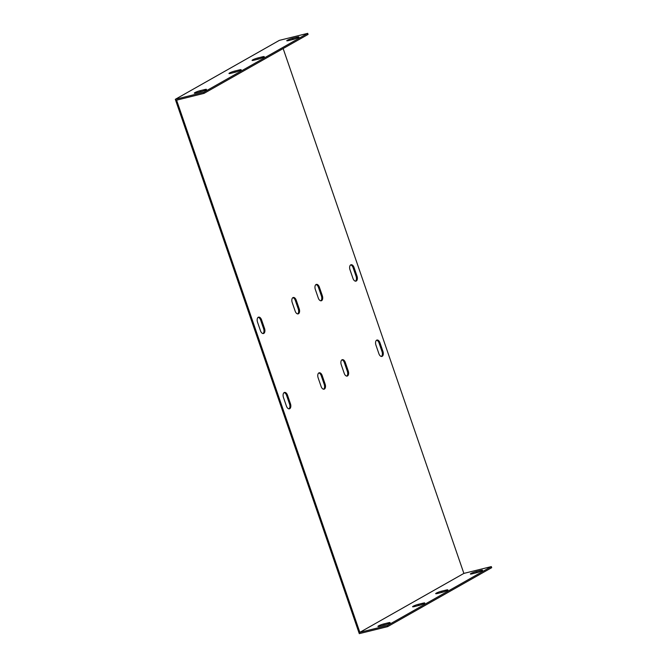 <?xml version="1.0" encoding="UTF-8"?>
<svg xmlns="http://www.w3.org/2000/svg" width="667" height="667" viewBox="0 0 667 667"><rect width="100%" height="100%" fill="white"/><g stroke="black" fill="none" stroke-linecap="round" stroke-linejoin="round"><path stroke-width="1" d="M203.677 92.296L307.712 33.35L308.079 34.426L204.052 93.372L203.677 92.296L175.304 99.325L358.546 631.499L359.288 633.65L387.66 626.63L491.696 567.675L491.329 566.6L387.294 625.554L359.838 632.349L176.597 100.167L204.052 93.372M202.943 91.154L200.484 91.763A4.019 0.517 -19 0 0 198.199 92.455M260.739 58.413L258.279 59.021A4.019 0.517 -19 0 0 255.995 59.705M237.619 71.511L235.159 72.119A4.019 0.517 -19 0 0 232.883 72.803M295.414 38.761L292.955 39.37A4.019 0.517 -19 0 0 290.679 40.053M283.15 48.549L463.873 573.403L359.838 632.349M257.529 322.178A4.019 2.268 -103.9 0 1 258.588 317.133A4.019 2.268 -103.9 0 1 261.572 319.885L264.541 328.489A4.019 2.268 -103.9 0 1 263.482 333.533A4.019 2.268 -103.9 0 1 260.489 330.782L257.529 322.178M292.204 302.526A4.019 2.268 -103.9 0 1 293.263 297.482A4.019 2.268 -103.9 0 1 296.248 300.233L299.216 308.846A4.019 2.268 -103.9 0 1 298.157 313.882A4.019 2.268 -103.9 0 1 295.164 311.13L292.204 302.526M315.324 289.428A4.019 2.268 -103.9 0 1 316.383 284.384A4.019 2.268 -103.9 0 1 319.368 287.135L322.336 295.739A4.019 2.268 -103.9 0 1 321.277 300.784A4.019 2.268 -103.9 0 1 318.284 298.032L315.324 289.428M350 269.776A4.019 2.268 -103.9 0 1 351.059 264.741A4.019 2.268 -103.9 0 1 354.044 267.492L357.012 276.096A4.019 2.268 -103.9 0 1 355.953 281.14A4.019 2.268 -103.9 0 1 352.96 278.389L350 269.776M375.93 345.081A4.019 2.268 -103.9 0 1 376.988 340.037A4.019 2.268 -103.9 0 1 379.973 342.788L382.933 351.392A4.019 2.268 -103.9 0 1 381.883 356.436A4.019 2.268 -103.9 0 1 378.889 353.685L375.93 345.081M341.254 364.724A4.019 2.268 -103.9 0 1 342.304 359.68A4.019 2.268 -103.9 0 1 345.298 362.431L348.257 371.044A4.019 2.268 -103.9 0 1 347.199 376.08A4.019 2.268 -103.9 0 1 344.214 373.328L341.254 364.724M318.134 377.822A4.019 2.268 -103.9 0 1 319.193 372.786A4.019 2.268 -103.9 0 1 322.178 375.538L325.137 384.142A4.019 2.268 -103.9 0 1 324.087 389.186A4.019 2.268 -103.9 0 1 321.094 386.435L318.134 377.822M290.462 403.785A4.019 2.268 -103.9 0 1 289.403 408.829A4.019 2.268 -103.9 0 1 286.418 406.078L283.458 397.474A4.019 2.268 -103.9 0 1 284.509 392.429A4.019 2.268 -103.9 0 1 287.502 395.181L290.462 403.785L289.545 404.019L286.585 395.414A4.019 2.268 76.1 0 0 284.075 392.63M307.712 33.35L279.34 40.37L175.304 99.325M262.998 333.558A4.019 2.268 76.1 0 0 263.615 328.714L260.655 320.11A4.019 2.268 76.1 0 0 258.146 317.334M297.674 313.915A4.019 2.268 76.1 0 0 298.291 309.071L295.331 300.467A4.019 2.268 76.1 0 0 292.821 297.682M320.794 300.817A4.019 2.268 76.1 0 0 321.411 295.973L318.451 287.369A4.019 2.268 76.1 0 0 315.941 284.584M355.469 281.166A4.019 2.268 76.1 0 0 356.086 276.321L353.126 267.717A4.019 2.268 76.1 0 0 350.617 264.932M381.399 356.461A4.019 2.268 76.1 0 0 382.016 351.617L379.056 343.013A4.019 2.268 76.1 0 0 376.547 340.237M346.723 376.113A4.019 2.268 76.1 0 0 347.34 371.269L344.38 362.665A4.019 2.268 76.1 0 0 341.871 359.88M323.603 389.211A4.019 2.268 76.1 0 0 324.22 384.367L321.261 375.763A4.019 2.268 76.1 0 0 318.751 372.978M288.928 408.863A4.019 2.268 76.1 0 0 289.545 404.019M196.065 92.98A4.019 0.517 161 0 1 194.289 93.147A4.019 0.517 161 0 1 196.181 92.013A4.019 0.517 161 0 1 200.108 90.687L204.711 89.553A4.019 0.517 161 0 1 206.478 89.395A4.019 0.517 161 0 1 204.594 90.529A4.019 0.517 161 0 1 200.659 91.846L196.065 92.98M253.86 60.238A4.019 0.517 161 0 1 252.084 60.397A4.019 0.517 161 0 1 253.977 59.263A4.019 0.517 161 0 1 257.904 57.946L262.506 56.803A4.019 0.517 161 0 1 264.274 56.645A4.019 0.517 161 0 1 262.389 57.779A4.019 0.517 161 0 1 258.454 59.096L253.86 60.238M230.74 73.337A4.019 0.517 161 0 1 228.973 73.495A4.019 0.517 161 0 1 230.857 72.361A4.019 0.517 161 0 1 234.792 71.044L239.386 69.902A4.019 0.517 161 0 1 241.162 69.743A4.019 0.517 161 0 1 239.27 70.877A4.019 0.517 161 0 1 235.343 72.194L230.74 73.337M288.536 40.587A4.019 0.517 161 0 1 286.768 40.745A4.019 0.517 161 0 1 288.653 39.611A4.019 0.517 161 0 1 292.588 38.294L297.182 37.152A4.019 0.517 161 0 1 298.958 36.993A4.019 0.517 161 0 1 297.065 38.127A4.019 0.517 161 0 1 293.138 39.445L288.536 40.587M386.56 624.412L384.1 625.021A4.019 0.517 -19 0 0 381.816 625.704M444.355 591.662L441.896 592.271A4.019 0.517 -19 0 0 439.611 592.963M421.236 604.761L418.776 605.369A4.019 0.517 -19 0 0 416.491 606.061M479.031 572.011L476.572 572.619A4.019 0.517 -19 0 0 474.287 573.312M463.873 573.403L491.329 566.6M379.681 626.238A4.019 0.517 161 0 1 377.906 626.396A4.019 0.517 161 0 1 379.79 625.262A4.019 0.517 161 0 1 383.725 623.945L388.319 622.803A4.019 0.517 161 0 1 390.095 622.644A4.019 0.517 161 0 1 388.211 623.778A4.019 0.517 161 0 1 384.275 625.096L379.681 626.238M437.477 593.488A4.019 0.517 161 0 1 435.701 593.647A4.019 0.517 161 0 1 437.585 592.513A4.019 0.517 161 0 1 441.521 591.195L446.115 590.062A4.019 0.517 161 0 1 447.891 589.895A4.019 0.517 161 0 1 446.006 591.029A4.019 0.517 161 0 1 442.071 592.354L437.477 593.488M414.357 606.586A4.019 0.517 161 0 1 412.581 606.745A4.019 0.517 161 0 1 414.465 605.611A4.019 0.517 161 0 1 418.401 604.294L423.003 603.16A4.019 0.517 161 0 1 424.771 602.993A4.019 0.517 161 0 1 422.886 604.127A4.019 0.517 161 0 1 418.951 605.453L414.357 606.586M472.153 573.837A4.019 0.517 161 0 1 470.377 574.004A4.019 0.517 161 0 1 472.261 572.87A4.019 0.517 161 0 1 476.196 571.544L480.799 570.41A4.019 0.517 161 0 1 482.566 570.252A4.019 0.517 161 0 1 480.682 571.386A4.019 0.517 161 0 1 476.747 572.703L472.153 573.837M387.294 625.554L387.66 626.63M388.603 623.612L388.319 622.803M204.986 90.353L204.711 89.553M384.1 625.021L383.725 623.945M200.484 91.763L200.108 90.687M446.398 590.862L446.115 590.062M262.781 57.612L262.506 56.803M441.896 592.271L441.521 591.195M258.279 59.021L257.904 57.946M423.278 603.96L423.003 603.16M239.661 70.71L239.386 69.902M418.776 605.369L418.401 604.294M235.159 72.119L234.792 71.044M481.074 571.21L480.799 570.41M297.457 37.961L297.182 37.152M476.572 572.619L476.196 571.544M292.955 39.37L292.588 38.294M260.655 320.11L261.572 319.885M263.615 328.714L264.541 328.489M295.331 300.467L296.248 300.233M298.291 309.071L299.216 308.846M318.451 287.369L319.368 287.135M321.411 295.973L322.336 295.739M353.126 267.717L354.044 267.492M356.086 276.321L357.012 276.096M379.056 343.013L379.973 342.788M382.016 351.617L382.933 351.392M344.38 362.665L345.298 362.431M347.34 371.269L348.257 371.044M321.261 375.763L322.178 375.538M324.22 384.367L325.137 384.142M286.585 395.414L287.502 395.181"/></g></svg>
